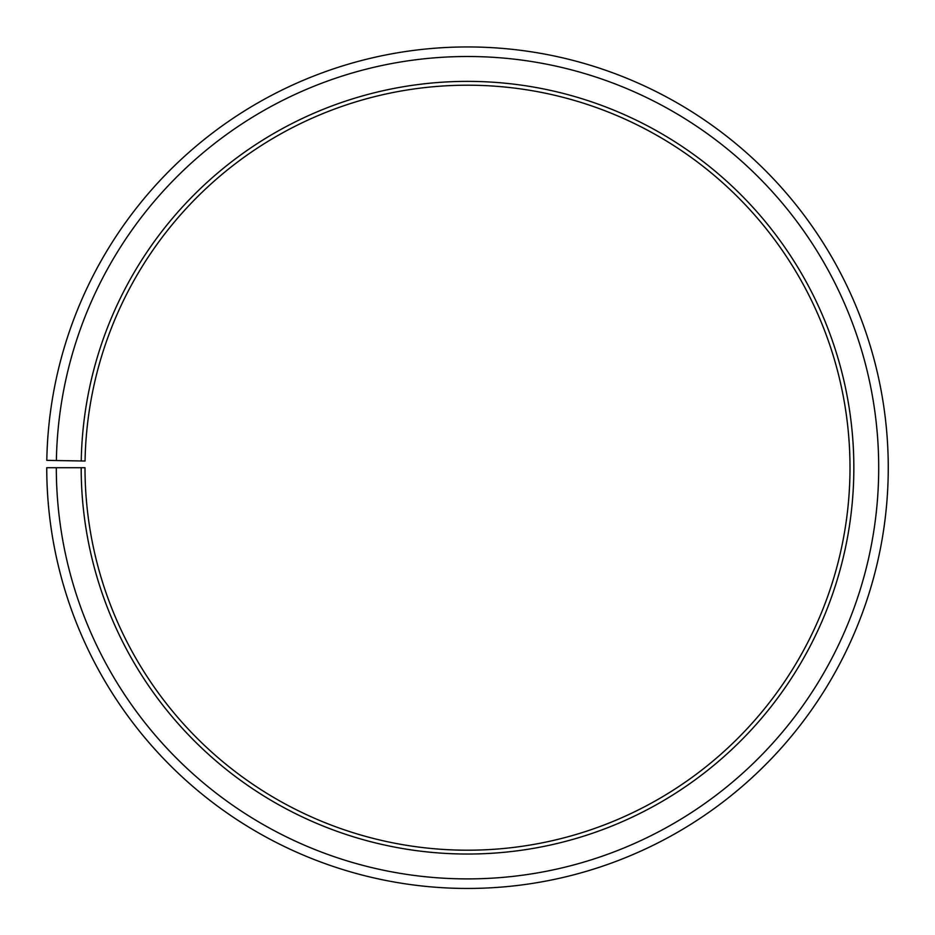 <?xml version="1.0" encoding="UTF-8"?>
<svg xmlns="http://www.w3.org/2000/svg" width="935" height="935" viewBox="0 0 935 935"><rect width="100%" height="100%" fill="white"/><g stroke="black" fill="none" stroke-linecap="round" stroke-linejoin="round"><path stroke-width="1.4" d="M85.062 461.025A382.508 382.508 0 0 1 662.599 138.696A382.508 382.508 0 0 1 656.826 800.068A382.508 382.508 0 0 1 85.003 467.71L81.181 467.71A386.33 386.33 0 0 0 658.719 803.399A386.33 386.33 0 0 0 664.551 135.4A386.33 386.33 0 0 0 81.24 460.967L85.062 461.025M56.31 467.71A411.19 411.19 0 0 0 671.026 824.997A411.19 411.19 0 0 0 677.232 114.012A411.19 411.19 0 0 0 56.38 460.534L46.808 460.359A420.762 420.762 0 0 1 682.118 105.795A420.762 420.762 0 0 1 675.76 833.307A420.762 420.762 0 0 1 46.75 467.71L81.181 467.71M56.38 460.534L81.24 460.967"/></g></svg>
